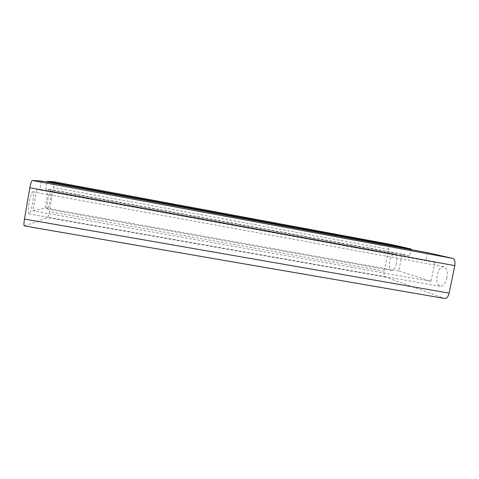 <?xml version="1.0" encoding="UTF-8"?>
<svg xmlns="http://www.w3.org/2000/svg" width="479" height="479" viewBox="0 0 479 479"><rect width="100%" height="100%" fill="white"/><g stroke="black" fill="none" stroke-linecap="round" stroke-linejoin="round"><path stroke-width="0.36" stroke-dasharray="2.4 1.8" d="M396.546 263.211C395.343 268.084 393.672 270.503 391.535 270.467L391.415 270.431C389.469 269.264 388.894 266.186 389.69 261.205C390.876 256.337 392.552 253.918 394.732 253.942C396.744 254.978 397.348 258.067 396.546 263.211M446.877 277.922C445.386 283.67 443.147 286.472 440.153 286.322L439.95 286.262C437.177 284.724 436.261 280.999 437.189 275.09C438.65 269.336 440.908 266.534 443.961 266.683C446.829 268.03 447.799 271.779 446.877 277.922M391.69 244.625C390.349 244.727 389.319 246.29 388.595 249.308L384.206 271.156C383.703 274.305 384.044 276.263 385.242 277.03L444.781 298.483M427.502 252.702L425.993 260.091L434.902 262.336L431.016 281.329L398.744 271.018L402.168 254.086L409.665 255.972L410.952 249.631M29.081 203.138C28.045 209.748 28.004 213.347 28.956 213.933L29.033 213.921C30.267 212.957 31.5 209.167 32.734 202.557C33.775 195.983 33.811 192.378 32.853 191.744C31.644 192.45 30.381 196.252 29.081 203.138M50.259 199.779C51.139 194.336 51.259 191.355 50.624 190.822C49.786 191.402 48.834 194.522 47.774 200.174C46.894 205.647 46.774 208.628 47.403 209.125C48.259 208.509 49.211 205.395 50.259 199.779M53.834 181.751C54.193 182.212 54.097 184.122 53.552 187.493L49.349 211.67C48.708 215.119 48.116 217.107 47.577 217.628L24.489 225.932L444.572 298.423M41.356 181.014L39.919 189.319L36.691 189.415L32.997 210.844L45.164 207.916L48.433 189.067L45.774 189.145L47.002 182.062M431.016 281.329L32.997 210.844M434.902 262.336L36.691 189.415M398.744 271.018L45.164 207.916M402.168 254.086L48.433 189.067M425.993 260.091L39.919 189.319M409.665 255.972L45.774 189.145M388.595 249.308L53.552 187.493M385.242 277.03L47.577 217.628M384.206 271.156L49.349 211.67M50.624 190.822L394.732 253.942M28.956 213.933L440.153 286.322M32.853 191.744L443.961 266.683M47.403 209.125L391.535 270.467"/><path stroke-width="0.72" d="M410.952 249.631L411.078 248.996L391.69 244.625M452.817 258.415L427.502 252.702L41.356 181.014L32.285 180.475C31.488 180.936 30.674 183.373 29.842 187.786L454.799 265.647C455.397 261.72 454.757 259.313 452.877 258.426L32.309 180.475M449.122 293.13C448.182 296.794 446.733 298.579 444.781 298.483L24.411 225.944C23.788 225.567 23.806 223.274 24.465 219.059L449.122 293.13L454.799 265.647M47.002 182.062L47.122 181.355L53.834 181.751L391.756 244.637M24.465 219.059L29.842 187.786M411.078 248.996L47.122 181.355M32.285 180.475L452.877 258.426"/></g></svg>
